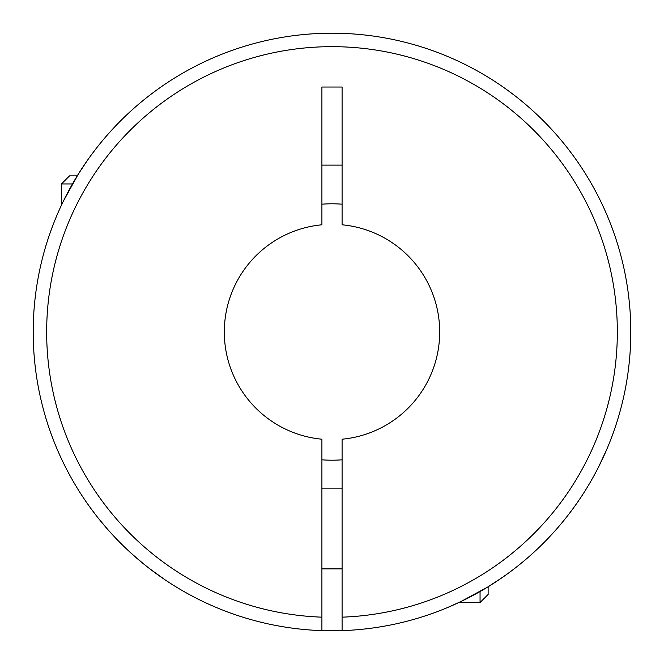 <?xml version="1.0" encoding="UTF-8"?>
<svg xmlns="http://www.w3.org/2000/svg" width="664" height="664" viewBox="0 0 664 664"><rect width="100%" height="100%" fill="white"/><g stroke="black" fill="none" stroke-linecap="round" stroke-linejoin="round"><path stroke-width="1" d="M72.459 183.945L61.461 183.945L69.537 175.869L77.231 175.869L83.855 165.56M61.461 183.945L61.461 205.143M124.508 547.011L120.043 542.612M113.511 535.823L108.049 529.806M107.875 529.615L99.019 519.082M107.991 529.739L109.427 531.358M115.81 538.255L119.063 541.616M148.537 567.853L165.104 579.838M63.271 201.358L78.128 174.424M78.236 174.242L87.499 160.248M98.206 145.931L98.621 145.408M123.213 118.25L123.712 117.769M152.122 93.408L152.712 92.968M181.737 73.737L182.567 73.248M321.907 630.626A298.8 298.8 0 0 0 342.093 630.626L342.093 439.203A107.676 107.676 0 0 0 342.093 224.797L342.093 87.034L321.907 87.034L321.907 224.797A107.676 107.676 0 0 0 321.907 439.203L321.907 630.626A298.8 298.8 0 0 1 33.2 332A298.8 298.8 0 0 1 332 33.2A298.8 298.8 0 0 1 630.8 332A298.8 298.8 0 0 1 342.093 630.626A298.8 298.8 0 0 0 630.8 332A298.8 298.8 0 0 0 332 33.2A298.8 298.8 0 0 0 33.2 332M502.009 577.721L487.725 587.009L460.658 601.684M460.617 601.7L446.681 607.917M448.075 607.336L451.719 605.767M456.774 603.501L458.857 602.538L480.055 602.538L480.055 591.541M480.055 602.538L488.131 594.463L488.131 586.769L489.136 586.146M493.9 583.141L506.375 574.642M599.443 465.256L605.751 451.769M606.896 449.096L598.521 467.082M580.245 498.299L579.572 499.295M321.907 488.131L342.093 488.131M321.907 568.89L342.093 568.89M77.256 488.164L77.547 488.638M342.093 204.197A128.202 128.202 0 0 0 321.907 204.197M321.907 165.104L342.093 165.104M321.907 459.803A128.202 128.202 0 0 0 342.093 459.803M119.005 541.558L123.72 546.248M124.102 546.621L134.618 556.332M149.881 568.89L143.441 563.794M143.275 563.653L131.414 553.469M124.118 546.63L119.893 542.455M321.907 617.163A285.337 285.337 0 0 1 46.663 332A285.337 285.337 0 0 1 332 46.663A285.337 285.337 0 0 1 617.337 332A285.337 285.337 0 0 1 342.093 617.163"/></g></svg>
